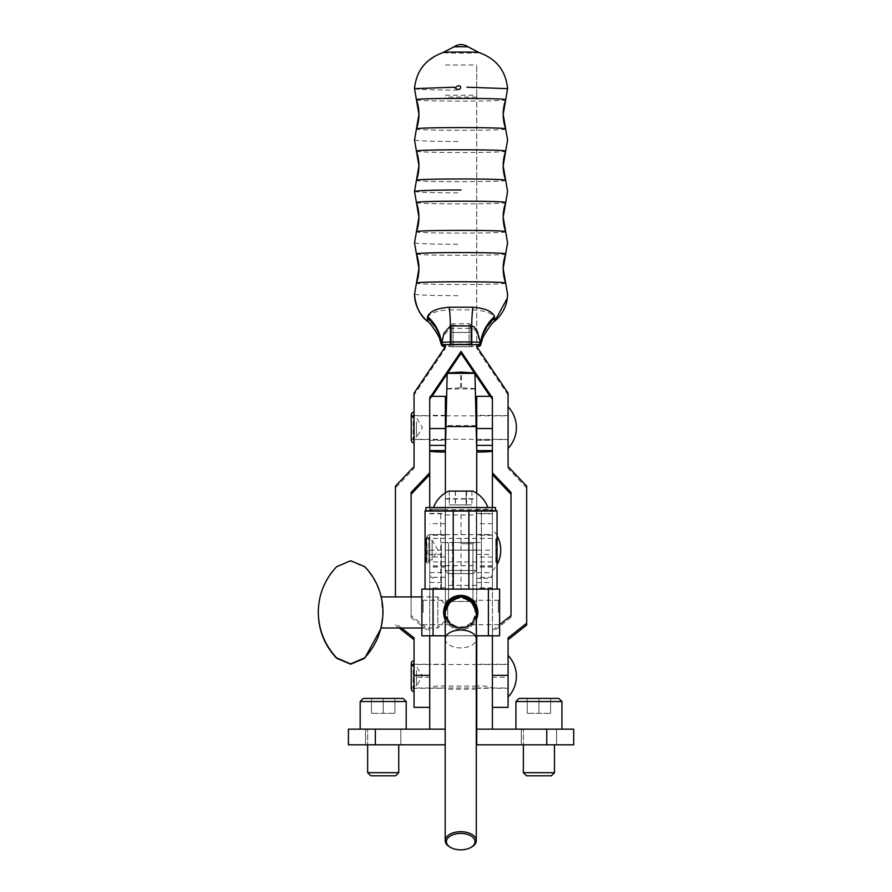 <?xml version="1.0" encoding="UTF-8"?>
<svg xmlns="http://www.w3.org/2000/svg" width="892" height="892" viewBox="0 0 892 892"><rect width="100%" height="100%" fill="white"/><g stroke="black" fill="none" stroke-linecap="round" stroke-linejoin="round"><path stroke-width="0.67" stroke-dasharray="4.46 3.34" d="M490.087 396.338L492.395 399.772L492.395 396.338L492.395 534.732L476.729 534.732L476.729 396.338M476.729 440.325L492.395 440.325M492.395 534.732L492.395 582.509L492.395 509.209L476.729 509.209L476.729 582.509L476.729 534.732M476.729 554.445L492.395 554.445M492.395 535.289L492.395 567.089L492.395 535.289M476.729 535.289L476.729 567.089L476.729 535.289M492.395 415.382L492.395 439.834L492.395 415.382M476.729 415.382L476.729 439.834L476.729 415.382M429.721 507.526L429.721 509.6A15.666 1.082 0 0 0 445.387 510.681L476.729 510.681A15.666 1.082 -0 0 0 492.395 509.6L445.387 509.6L445.387 450.973M492.395 509.6L492.395 507.526M475.302 388.644L461.588 387.719L446.814 388.644M476.729 450.973L476.729 509.6M445.387 396.338L445.387 509.6M429.721 509.6L429.721 396.338L429.721 399.772L432.029 396.338M445.387 535.289L445.387 567.089L445.387 535.289M429.721 535.289L429.721 567.089L429.721 535.289M429.721 440.325L445.387 440.325M445.387 534.732L429.721 534.732L429.721 565.584L429.721 534.732A2.821 2.821 -90 0 0 426.9 537.542A2.821 2.821 -90 0 0 429.721 540.362L429.721 635.818M429.721 554.445L445.387 554.445M445.387 415.382L445.387 439.834L445.387 415.382M429.721 415.382L429.721 439.834L429.721 415.382M508.072 439.589L508.072 415.594L508.072 439.589L492.395 439.589L492.395 415.594L492.395 439.589M508.072 688.245L508.072 664.261L508.072 688.245L492.395 688.256L492.395 664.261L492.395 688.256L492.395 664.261L492.395 688.256L476.729 688.256L476.729 664.261L508.072 664.261M414.044 439.589L414.044 415.594L414.044 439.589L429.721 439.589L429.721 415.594L429.721 439.589M447.171 373.871L447.951 372.711M429.721 474.667L429.721 399.772M411.112 492.395L411.112 617.454L411.112 615.614L429.721 630.298L429.721 632.138L411.112 617.454M411.112 596.926L411.112 615.614M395.435 486.14L395.435 596.926M414.044 466.561L414.044 468.412L395.435 487.991M414.044 393.138L414.044 468.412M445.387 346.631L445.387 348.482L414.044 394.989M445.387 344.658L445.387 348.482M511.005 492.395L511.005 617.454L492.395 632.138L492.395 630.298L492.395 707.356L492.395 677.184L508.072 677.184L508.072 707.356M445.387 95.188L476.729 95.188L476.729 65.004L476.729 97.027L445.387 97.027M474.165 372.711L474.945 373.871M492.395 399.772L492.395 472.816M511.005 617.454L511.005 615.614M492.395 630.298L499.598 624.612M492.395 632.138L492.395 677.184M508.072 677.184L508.072 637.88M526.681 625.047L526.681 486.14M526.681 487.991L508.072 468.412L508.072 466.561M508.072 468.412L508.072 393.138M508.072 394.989L476.729 348.482L476.729 346.631M476.729 348.482L476.729 97.027M476.729 95.188L476.729 344.658M401.545 628.024L395.435 623.196M395.435 625.047L399.203 628.024M414.044 707.356L414.044 637.88M429.721 632.138L429.721 630.298M414.044 688.245L414.044 664.261L414.044 688.256L429.721 688.256L429.721 664.261L429.721 688.256L429.721 664.261L445.387 664.261L445.387 688.256L445.387 664.261M445.387 608.556L445.387 513.424L445.387 570.512L476.729 570.512L476.729 744.82L546.751 744.82L546.751 729.143L573.69 729.143L573.69 744.82L546.751 744.82M492.395 570.512L492.395 689.193C491.615 686.595 486.385 685.558 476.729 686.071L476.729 578.317L487.467 578.317C491.258 578.451 492.897 575.842 492.395 570.512L492.395 513.424L492.395 588.843L492.395 572.631L492.395 588.608L476.729 588.608L476.729 572.631L476.729 588.843L476.729 513.424L476.729 570.512M521.296 744.82L521.296 729.143L556.552 729.143L521.296 729.143L556.552 729.143L521.296 729.143L521.296 744.82L556.552 744.82L521.296 744.82M476.729 588.608L476.729 635.818M492.395 635.818L492.395 588.608M476.729 664.261L476.729 688.256M476.729 534.486L476.729 565.829L476.729 534.486L492.395 534.486L492.395 565.829L492.395 534.486M375.354 744.82L348.426 744.82L348.426 729.143L375.354 729.143L375.354 744.82L445.186 744.82M365.564 744.82L365.564 729.143L400.82 729.143L365.564 729.143L400.82 729.143L365.564 729.143L365.564 744.82L400.82 744.82L365.564 744.82M546.751 729.143L492.395 729.143L492.395 689.193M476.729 578.317L487.467 578.317M476.729 686.071L445.387 686.071C435.597 685.58 430.379 686.617 429.721 689.193L429.721 570.512C429.219 575.842 430.858 578.451 434.638 578.317M476.729 729.143L492.395 729.143M414.044 664.261L429.721 664.261L429.721 688.256L445.387 688.256M476.283 689.193L445.387 689.193L445.387 570.512M445.186 729.143L445.387 744.82L445.387 729.143L375.354 729.143M429.721 570.512L429.721 536.694L429.721 563.621L429.721 540.362L432.163 540.362L432.163 559.953L432.163 540.362L438.05 550.152L432.163 559.953L429.721 559.953L426.9 562.763L426.9 557.879C428.561 542.949 423.432 531.153 429.721 540.362L426.9 537.542L426.9 562.64L429.721 565.584M445.387 689.193L445.387 609.972M429.721 729.143L429.721 689.193M429.721 534.486L429.721 565.829L429.721 534.486L445.387 534.486L445.387 565.829L445.387 534.486M508.072 427.591L508.072 448.408L508.072 427.591M416.497 421.838L416.497 437.392L416.497 421.838M414.044 427.591L414.044 414.122L414.044 441.061L414.044 417.802L414.044 437.392L414.044 427.591L413.186 427.591L414.044 427.591L414.044 415.839L414.044 427.591L413.186 427.591L414.044 427.591L414.044 439.343L414.044 427.591M414.044 412.171L414.044 443.023L414.044 412.171M411.234 414.981A2.821 2.821 -90 0 0 414.044 417.802L416.497 417.802L422.373 427.591L416.497 437.392L414.044 437.392L411.234 440.202L411.234 416.731M508.072 676.259L508.072 655.442L508.072 676.259M416.497 670.494L416.497 686.048L416.497 670.494M414.044 676.259L414.044 662.789L414.044 689.728L414.044 666.458L414.044 686.048L414.044 676.259L413.186 676.259L414.044 676.259L414.044 664.507L414.044 676.259L413.186 676.259L414.044 676.259L414.044 688.011L414.044 676.259M414.044 660.827L414.044 691.679L414.044 660.827M411.234 663.648A2.821 2.821 -90 0 0 414.044 666.458L416.497 666.458L422.373 676.259L416.497 686.048L414.044 686.048L411.234 688.869L411.234 665.399M492.395 550.152L492.395 570.969L492.395 529.346L492.395 550.152L476.729 550.152C476.729 570.211 476.729 570.211 476.729 550.152C476.729 570.211 476.729 570.211 476.729 550.152L476.729 549.204M414.535 294.237C417.3 295.118 432.81 295.609 461.053 295.698M505.675 283.132C508.384 284.938 413.866 284.949 416.441 283.132M441.049 343.766L441.261 344.256A11.797 0.847 -177.9 0 1 441.373 344.145A44.076 40.987 -161.2 0 0 427.569 317.608C429.788 313.17 437.013 310.583 449.245 309.858A44.076 12.02 -89.5 0 1 450.371 328.345L450.371 344.368A39.181 1.227 180 0 0 471.745 344.368L480.309 344.089L477.175 333.106L474.076 329.126L471.745 328.345A39.17 1.227 -0 0 1 461.053 328.39L450.371 328.345L443.948 335.336L441.808 344.089L450.371 344.368A2.453 0.669 -89.5 0 0 451.017 346.743L451.017 346.743A2.453 0.669 -89.5 0 0 451.04 346.743L471.099 346.743A36.728 1.148 0 0 1 451.04 346.743M451.263 324.811L451.263 342.372L453.047 342.294A29.38 0.925 0 0 1 469.069 342.294L470.853 342.372L470.853 344L469.069 344.067A29.38 0.925 0 0 1 453.047 344.067L451.263 344L451.742 323.986L469.069 323.64L470.853 324.811L470.853 332.493L470.363 325.725L453.047 325.435L451.263 326.461M453.047 323.64L453.047 342.294A2.453 0.669 -90.5 0 1 452.4 344.669A2.453 0.669 -90.5 0 1 452.378 344.669L448.81 344.814L448.81 346.442L452.378 346.598A31.833 1.004 180 0 0 469.738 346.598L473.295 346.442L473.295 344.814A2.453 2.442 -0 0 1 470.853 342.372L470.853 324.811M470.853 326.461L470.853 344A2.453 2.442 180 0 0 473.295 346.442M448.81 346.442A2.453 2.442 -0 0 0 451.263 344L451.263 342.372A2.453 2.442 180 0 1 448.81 344.814M480.52 345.237A2.453 2.442 34.3 0 0 480.855 344.256L481.067 343.766M478.982 346.364A2.453 2.42 78.2 0 0 480.732 344.145A11.797 0.847 177.9 0 1 480.855 344.256A44.076 40.976 -175.7 0 1 494.859 318.946L494.703 321.276M427.413 321.276L427.257 318.946A44.076 40.976 175.7 0 1 441.261 344.256A2.453 2.442 -34.3 0 0 441.596 345.237M443.803 346.486A2.453 2.375 97.5 0 1 441.808 344.089A25.623 0.624 179.3 0 0 441.373 344.145A2.453 2.42 -78.2 0 0 443.134 346.364M449.245 309.858L472.872 309.858C485.092 310.583 492.317 313.17 494.536 317.608A44.076 40.987 161.2 0 0 480.732 344.145A25.623 0.624 -179.3 0 0 480.309 344.089A2.453 2.375 -97.5 0 1 478.313 346.486M494.536 317.608L494.859 318.946M427.257 318.946L427.569 317.608M416.441 253.941C413.866 255.759 508.384 255.748 505.675 253.941M414.535 242.847C417.3 243.728 432.81 244.218 461.053 244.308M505.675 231.742C508.384 233.548 413.866 233.548 416.441 231.742M416.441 202.551C413.866 204.357 508.384 204.357 505.675 202.551M414.535 191.445C417.3 192.338 432.81 192.817 461.053 192.906M505.675 180.34C508.384 182.146 413.866 182.158 416.441 180.34M416.441 151.161C413.866 152.967 508.384 152.967 505.675 151.161M414.535 140.055C417.3 140.936 432.81 141.427 461.053 141.516M505.675 128.95C508.384 130.756 413.866 130.756 416.441 128.95M414.602 86.602L418.069 73.668L423.51 65.529L428.16 60.968L437.883 54.769L443.134 52.572M478.982 52.572L479.049 52.617C497.167 59.775 506.678 71.784 507.581 88.654M479.071 52.561C480.097 53.286 442.019 53.286 443.034 52.561A44.076 44.054 180 0 0 453.95 46.886L468.166 46.886A44.076 44.054 180 0 0 479.071 52.561M416.441 99.759C413.866 101.576 508.384 101.565 505.675 99.759M426.309 542.057L425.06 542.057L426.309 542.08L426.309 543.328L426.309 538.768L426.309 562.105L426.309 541.366L426.309 543.328L425.06 543.328L425.06 538.768L425.06 562.105L425.06 538.79L425.06 561.67L425.06 539.181L425.06 561.648L425.06 541.377L425.06 542.291L426.309 542.303L426.309 539.181L425.06 539.181L426.309 539.181L426.309 559.351L425.06 559.362L426.309 559.362L426.309 561.648L425.06 561.648L426.309 561.67L426.309 539.281L425.06 539.281L426.309 539.281L426.309 548.056L425.06 548.056L426.309 548.056L426.309 539.27L425.06 539.27L426.309 539.27L426.309 561.67L425.06 561.659L426.309 561.659L426.309 550.71L425.06 550.71L426.309 550.71L426.309 561.67L425.06 561.659M426.309 548.245L425.06 548.245L426.309 548.245M426.309 550.732L425.06 550.732L425.06 551.524L426.309 551.524L426.309 550.732L425.06 550.732L426.309 550.732M426.309 559.507L426.309 538.891L426.309 559.529L425.06 559.507L425.06 538.891L425.06 559.529L426.309 559.529M426.309 557.556L425.06 557.556L426.309 557.556M426.309 558.258L425.06 558.258M425.06 542.08L425.06 543.328L426.309 543.328L426.309 549.416L425.06 549.405L426.309 549.416L426.309 561.648L426.309 559.351L425.06 559.351L426.309 559.351L426.309 544.354L425.06 544.365L426.309 544.365L426.309 539.192L425.06 539.192L426.309 539.192L426.309 559.362L425.06 559.351L426.309 559.351L426.309 561.637L425.06 561.637L426.309 561.648L426.309 541.377L425.06 541.366L426.309 541.377L425.06 541.366L426.309 541.377L426.309 542.291L425.06 542.291M426.309 540.151L425.06 540.151M426.309 540.039L425.06 540.039M426.309 549.182L425.06 549.182M426.309 550.855L425.06 550.855M426.309 560.733L425.06 560.733M426.309 550.409L425.06 550.409L425.06 562.094L425.06 550.431L426.309 550.409L426.309 541.266L426.309 553.218L426.309 550.498L425.06 550.498L426.309 550.498L426.309 538.779L426.309 562.094L426.309 550.431L425.06 550.431M426.309 553.018L425.06 553.018L426.309 553.018M426.309 542.514L426.309 541.466L425.06 541.466L425.06 542.514L426.309 542.514M426.309 544.399L425.06 544.399L426.309 544.399M426.309 538.891L426.309 539.504L425.06 538.891M426.309 557.154L425.06 557.154M426.309 558.805L425.06 558.805M426.309 560.187L425.06 560.187M426.309 540.808L425.06 540.808M426.309 542.314L425.06 542.314M426.309 561.659L426.309 544.365L425.06 544.354L426.309 544.354L426.309 542.303M426.309 559.373L425.06 559.373L426.309 559.373M426.309 553.218L425.06 553.218L426.309 553.23M426.309 561.648L425.06 561.648M426.309 559.05L425.06 559.05L426.309 559.05M426.309 543.328L425.06 543.328L426.309 543.328M426.309 540.128L425.06 540.128M426.309 553.241L425.06 553.241M426.309 558.47L425.06 558.47M426.309 542.091L425.06 542.091M495.807 561.648L495.807 538.813L495.807 562.15L495.807 541.411L495.807 542.113L497.056 542.113L497.056 541.411L497.056 543.362L497.056 538.813L497.056 562.15L497.056 538.801L497.056 562.072L497.056 538.801L497.056 561.67L497.056 541.388L497.056 542.113L495.807 542.102L495.807 543.362L497.056 543.362L495.807 543.362L495.807 540.139L497.056 540.184L495.807 540.139L495.807 562.072L495.807 538.846L495.807 561.659L497.056 561.659L495.807 561.67L497.056 561.637L495.807 561.637L495.807 539.247L497.056 539.247L495.807 539.247L495.807 548.034L497.056 548.034L495.807 548.034L495.807 539.247L497.056 539.259L495.807 539.247L495.807 561.648L497.056 561.648L495.807 561.648L495.807 550.687L497.056 550.676L495.807 550.687L495.807 561.648L497.056 561.648M495.807 548.279L497.056 548.279M495.807 550.765L497.056 550.765L495.807 550.765M495.807 557.589L497.056 557.589L495.807 557.589M495.807 562.15L495.807 550.487L497.056 550.487L497.056 562.15L497.056 550.487L495.807 550.487L495.807 538.801L495.807 562.15L497.056 562.15L495.807 562.15M495.807 558.303L497.056 558.303M495.807 540.084L497.056 540.084M495.807 549.227L497.056 549.227M495.807 549.45L497.056 549.45M495.807 550.899L497.056 550.899M495.807 560.767L497.056 560.767M495.807 561.414L495.807 562.072L497.056 562.072L497.056 561.414L495.807 561.414M495.807 550.364L497.056 550.364L495.807 550.364M495.807 552.984L497.056 552.984L495.807 552.973M495.807 544.365L497.056 544.365L495.807 544.365L497.056 544.354L495.807 544.365L495.807 539.192L497.056 539.192L495.807 539.192L495.807 559.362L497.056 559.362L495.807 559.362L495.807 544.354M495.807 557.11L497.056 557.11M495.807 558.771L497.056 558.771L497.056 559.496L495.807 559.496L497.056 559.496M495.807 560.143L497.056 560.143M495.807 539.459L497.056 539.459M495.807 540.775L497.056 540.775M495.807 542.47L497.056 542.47M495.807 542.314L497.056 542.314L495.807 542.325L495.807 539.192L497.056 539.203L495.807 539.203L495.807 559.384L497.056 559.384L495.807 559.384L495.807 544.376L497.056 544.376L495.807 544.376L495.807 542.325L497.056 542.314L495.807 542.325M495.807 559.362L497.056 559.362M495.807 553.207L497.056 553.207L495.807 553.207M495.807 559.384L497.056 559.373L495.807 559.384L495.807 561.67L495.807 559.373L497.056 559.384M495.807 561.67L497.056 561.659M495.807 559.061L497.056 559.061L495.807 559.072M495.807 543.328L497.056 543.328L495.807 543.328M495.807 541.388L497.056 541.388L495.807 541.411L497.056 541.388L495.807 541.411L495.807 542.102L497.056 542.102L497.056 541.388L497.056 542.102M495.807 549.439L497.056 549.439M495.807 553.263L497.056 553.263M495.807 558.481L497.056 558.481M495.807 538.835L497.056 538.801L495.807 538.835M495.807 557.31L495.807 550.487L495.807 559.663L495.807 557.31L497.056 557.31M445.387 549.204L445.387 550.119C445.387 530.104 445.387 530.104 445.387 550.152C445.387 530.104 445.387 530.104 445.387 550.152C445.387 570.211 445.387 570.211 445.387 550.152C445.387 570.211 445.387 570.211 445.387 550.152L476.729 550.152L428.862 550.152L429.721 550.152L429.721 538.4L429.721 550.152L428.862 550.152L429.721 550.152L429.721 561.904L429.721 550.152M495.116 589.121L497.056 589.233L497.056 510.77M425.06 510.77L425.06 589.233L427.246 589.121M481.379 510.77L481.379 589.121L468.891 589.121L468.891 510.77L481.379 510.77L440.737 510.882L468.891 510.77M453.225 510.77L453.225 589.121L440.737 589.233L481.379 589.233L481.379 510.882M461.053 589.244L461.053 510.893M440.737 589.233L440.737 510.882M440.737 589.121L440.737 510.77M497.056 510.882L476.729 510.893L476.729 589.244L497.056 589.233M445.387 601.219L445.387 498.684L445.387 510.915L476.729 510.915L476.729 498.684L476.729 601.219L445.387 601.52L445.387 510.893L425.06 510.882M425.06 589.233L445.387 589.244M476.729 589.244L445.387 589.266M476.729 589.266L476.729 601.219M523.37 772.684L554.467 772.684L523.37 772.684L554.467 772.684L551.356 775.795L526.481 775.795L551.356 775.795L526.481 775.795L523.37 772.684L523.37 729.143L554.467 729.143L523.37 729.143L554.467 729.143L523.37 729.143L523.37 744.82M554.467 744.82L554.467 772.684M561.938 701.536L515.91 701.536L561.938 701.536L515.91 701.536L519.021 698.425L558.827 698.425L519.021 698.425L558.827 698.425L561.938 701.536L561.938 729.143L515.91 729.143L561.938 729.143M527.228 698.425L550.609 698.425L527.228 698.425L527.228 713.344L550.609 713.344L527.228 713.344L550.609 713.344L527.228 713.344L527.228 698.425L538.924 698.425L538.924 713.344L538.924 698.425L550.609 698.425L550.609 713.344L550.609 698.425L527.228 698.425L527.228 713.344L527.228 698.425M538.924 698.425L538.924 713.344L538.924 698.425M550.609 698.425L550.609 713.344L550.609 698.425M367.649 772.684L398.746 772.684L367.649 772.684L398.746 772.684L395.635 775.795L370.76 775.795L395.635 775.795L370.76 775.795L367.649 772.684L367.649 729.143L398.746 729.143L367.649 729.143L398.746 729.143L367.649 729.143L367.649 744.82M398.746 744.82L398.746 772.684M406.206 701.536L360.178 701.536L406.206 701.536L360.178 701.536L363.289 698.425L403.095 698.425L363.289 698.425L403.095 698.425L406.206 701.536L406.206 729.143L360.178 729.143L406.206 729.143M371.496 698.425L394.888 698.425L371.496 698.425L371.496 713.344L394.888 713.344L371.496 713.344L394.888 713.344L371.496 713.344L371.496 698.425L383.192 698.425L383.192 713.344L383.192 698.425L394.888 698.425L394.888 713.344L394.888 698.425L371.496 698.425L371.496 713.344L371.496 698.425M383.192 698.425L383.192 713.344L383.192 698.425M394.888 698.425L394.888 713.344L394.888 698.425M423.109 612.481L423.109 600.283L423.109 612.481M421.86 612.469L421.86 625.905L421.86 612.469M447.327 604.598L447.673 604.04L447.327 604.598A15.543 15.543 -0 0 0 445.186 612.481L445.186 620.676L445.186 604.263L444.874 612.536L450.516 624.656L445.075 615.001M444.885 613.239L444.874 612.559A15.855 15.855 -0 0 0 460.729 628.414A15.855 15.855 -0 0 0 476.596 612.536L476.573 613.239M441.328 589.121L452.523 589.121L452.523 542.47L441.328 542.481L441.328 589.166L452.523 589.177L421.86 589.121M445.186 620.676L437.849 628.024L421.86 628.024L421.86 596.926L437.849 596.926L437.849 628.024L437.849 596.926L445.186 604.263M498.36 612.481L498.36 600.283L498.36 612.481M499.598 612.481L499.598 599.034L499.598 612.481M476.395 615.001L470.954 624.656L476.596 612.559M499.598 589.121L499.598 635.818M476.551 611.466A15.855 15.855 -0 0 0 476.395 610.05M445.186 609.437A15.855 15.855 -0 0 0 444.874 612.559M460.729 595.455A17.104 17.104 180 0 1 475.548 621.111A17.104 17.104 180 0 1 445.922 621.111A17.104 17.104 180 0 1 460.729 595.455M476.283 615.625A15.855 15.855 180 0 1 460.729 628.369C468.255 626.764 472.314 624.857 472.927 622.661C472.314 624.891 468.255 626.797 460.729 628.414L448.542 622.694L460.729 628.403C468.255 626.797 472.314 624.891 472.927 622.694C472.314 624.857 468.255 626.764 460.729 628.381L448.542 622.661L460.729 628.369A15.855 15.855 180 0 1 445.186 615.625M488.403 635.818L488.403 589.177L468.947 589.177L480.141 589.166L468.947 589.121L468.947 542.47L452.523 542.47M476.283 635.818L445.186 635.818M468.947 589.177L468.947 542.526L452.523 542.526L452.523 589.177M445.186 619.628A17.104 17.104 -0 0 0 476.283 619.628M445.186 635.762L476.283 635.762M460.729 543.741L472.927 543.73L460.729 543.741M460.729 542.481L474.165 542.481L460.729 542.514M468.947 542.526L480.141 542.526L468.947 542.47M441.328 589.166L441.328 542.526L452.523 542.526M460.729 543.763L472.927 543.763L460.729 543.763M460.729 635.818L472.927 635.806L460.729 635.818M460.729 635.784L472.927 635.773L460.729 635.784M488.403 589.177L499.598 589.166M447.673 620.91L447.673 604.04L447.673 620.91M476.283 612.469C476.361 620.843 471.177 626.028 460.729 628.024A15.543 15.543 -0 0 0 460.774 628.024A15.543 15.543 -0 0 1 460.729 628.024A15.543 15.543 -0 0 0 460.729 628.024C450.282 626.028 445.108 620.843 445.186 612.469L445.186 612.469A15.543 15.543 -0 0 0 447.327 620.353L447.327 620.364M447.673 618.435A14.305 14.305 -0 0 0 469.549 623.865A14.305 14.305 -0 0 0 469.549 601.331A14.305 14.305 -0 0 0 447.673 606.761M447.673 604.163A15.543 15.543 180 0 1 476.283 612.592A15.543 15.543 180 0 1 447.673 621.033M449.646 846.887A15.543 8.92 180 0 0 471.823 846.887M462.837 627.879A15.543 15.543 -0 0 0 466.059 627.076A15.543 15.543 -0 0 1 462.837 627.879M468.601 625.883A15.543 15.543 -0 0 0 471.244 623.932A15.543 15.543 -0 0 1 468.601 625.883M473.585 621.222A15.543 15.543 -0 0 0 474.99 618.669A15.543 15.543 -0 0 1 473.585 621.222M475.67 616.785A15.543 15.543 -0 0 0 476.194 614.131A15.543 15.543 -0 0 1 475.67 616.785M445.275 614.131A15.543 15.543 -0 0 0 445.799 616.785A15.543 15.543 -0 0 1 445.275 614.131M446.468 618.669A15.543 15.543 -0 0 0 447.884 621.222A15.543 15.543 -0 0 1 446.468 618.669M450.226 623.932A15.543 15.543 -0 0 0 452.857 625.883A15.543 15.543 -0 0 1 450.226 623.932M455.411 627.076A15.543 15.543 -0 0 0 458.622 627.879A15.543 15.543 -0 0 1 455.411 627.076M381.263 628.024L382.991 613.083C382.612 595.243 376.513 579.923 364.661 567.134L350.645 561.046L336.63 567.044C324.655 580.034 318.544 595.31 318.31 612.86M382.891 615.502L381.129 596.938L382.991 613.083L381.129 628.001M466.148 504.928L449.267 504.917L471.89 504.917L466.148 504.928L466.148 491.124L471.89 491.113L449.267 491.113L466.148 491.124M455.433 491.124L455.433 504.928M449.267 491.113L449.267 504.917L471.89 504.95L449.267 504.95L449.267 491.146L466.148 491.146L466.148 504.961M455.31 491.113L455.31 504.917L455.31 491.146L449.267 491.146M466.594 491.113L466.594 504.917L466.594 491.146L455.31 491.146M471.89 491.113L471.89 504.917L471.89 491.146L466.594 491.146M487.913 507.537L433.557 507.537L487.913 507.57A28.89 28.89 0 0 0 487.902 507.526A28.89 28.89 0 0 0 472.86 491.146L448.609 491.146L472.86 491.146M448.609 491.113L472.86 491.113M495.562 510.77L495.562 511.395L425.908 511.417L425.908 507.57L495.562 507.537L425.908 507.57L495.562 507.57L495.562 511.417L425.908 511.417L425.908 510.77M445.186 511.395L476.283 511.395L445.186 511.395L476.283 511.417L445.186 511.417L445.186 570.479L476.283 570.479L445.186 570.501L476.283 570.501L445.186 570.501L445.186 511.417M448.297 573.578L473.173 573.578L448.297 573.578L445.186 570.479L448.297 573.612L473.173 573.612L448.297 573.612M455.433 491.146L455.433 504.961M466.148 491.146L471.89 491.146M492.395 513.77L476.729 513.77M476.729 493.276L476.729 510.681M461.588 387.719L461.209 372.087M460.528 387.719L460.908 372.087M445.387 492.863L445.387 510.681M445.387 509.22L429.721 509.22L445.387 509.209M429.721 513.77L445.387 513.77M446.814 388.979L475.302 388.979M476.116 425.517L446 425.517M429.721 677.184L414.044 677.184M429.721 588.608L445.387 588.608M445.387 577.269L429.721 577.269M492.395 577.269L476.729 577.269M445.387 686.071L445.387 578.317M492.395 587.817L476.729 587.817M492.395 557.043L476.729 557.043M492.395 523.682L476.729 523.682M492.395 566.074L476.729 566.074M445.387 587.817L429.721 587.817M445.387 557.043L429.721 557.043M445.387 523.682L429.721 523.682M445.387 566.074L429.721 566.074M471.099 346.743L471.076 346.743A2.453 0.669 89.5 0 0 471.099 346.743A2.453 0.669 89.5 0 0 471.745 344.368L471.745 328.345A44.076 12.02 -90.5 0 1 472.872 309.858M473.295 344.814L469.738 344.669A2.453 0.669 -89.5 0 1 469.716 344.669A2.453 0.669 -89.5 0 1 469.069 342.294L469.069 323.64M452.378 346.598A2.453 0.669 -89.5 0 0 453.047 344.067L453.047 325.435M469.738 346.598A2.453 0.669 -90.5 0 1 469.069 344.067L469.069 325.435M414.535 88.654C416.776 89.49 430.936 89.969 457.027 90.114M470.853 332.471L451.263 332.471L470.853 332.493M426.309 554.768L425.06 554.768M426.309 544.488L425.06 544.488M426.309 538.768L425.06 538.768L426.309 538.779M426.309 544.176L425.06 544.176M426.309 554.991L425.06 554.991M426.309 560.031L425.06 560.031M426.309 562.105L425.06 562.105L426.309 562.105M426.309 561.458L425.06 561.458M426.309 559.195L425.06 559.195M426.309 550.464L425.06 550.453M426.309 541.957L425.06 541.957M426.309 550.375L425.06 550.375M426.309 544.934L425.06 544.934M426.309 553.085L425.06 553.085M426.309 545.101L425.06 545.101M426.309 557.255L425.06 557.255M426.309 543.585L425.06 543.585M426.309 543.629L425.06 543.629M426.309 562.094L425.06 562.094L426.309 562.094M426.309 559.607L425.06 559.607L426.309 559.607M426.309 557.199L425.06 557.199M495.807 559.552L497.056 559.552L495.807 559.552M495.807 554.813L497.056 554.813M495.807 551.568L497.056 551.568M495.807 544.533L497.056 544.533M495.807 544.22L497.056 544.22M495.807 555.036L497.056 555.036M495.807 560.076L497.056 560.076M495.807 559.139L497.056 559.139M495.807 550.42L497.056 550.42M495.807 541.901L497.056 541.901M495.807 541.422L497.056 541.422L495.807 541.422M495.807 550.331L497.056 550.331M495.807 544.956L497.056 544.956M495.807 553.096L497.056 553.096M495.807 545.112L497.056 545.112M495.807 542.303L497.056 542.303M495.807 550.487L497.056 550.498M495.807 543.652L497.056 543.652L495.807 543.685M495.807 559.663L497.056 559.663L495.807 559.663M495.807 557.255L497.056 557.255M445.387 498.985L476.729 498.985M476.729 585.364L445.387 585.364M445.387 514.952L476.729 514.952M476.729 550.096L445.387 550.096M433.055 589.177L433.055 635.818M445.186 638.973A15.543 8.92 180 0 0 460.729 647.893A15.543 8.92 180 0 0 476.283 638.973M491.325 396.338L492.395 396.338M476.729 582.509L492.395 582.509M492.395 535.256L476.729 535.256M492.395 567.089L476.729 567.089M492.395 415.349L476.729 415.349M492.395 439.834L476.729 439.834M445.387 535.256L429.721 535.256M445.387 567.089L429.721 567.089M429.721 396.338L430.78 396.338M429.721 582.509L445.387 582.509M445.387 415.349L429.721 415.349M445.387 439.834L429.721 439.834M508.072 415.594L492.395 415.594M414.044 415.594L429.721 415.594M445.387 65.004L476.729 65.004M429.721 572.631L445.387 572.631M476.729 572.631L492.395 572.631M556.552 729.143L556.552 744.82L556.552 729.143M492.395 565.829L476.729 565.829M400.82 729.143L400.82 744.82L400.82 729.143M476.729 588.843L492.395 588.843M476.729 513.424L492.395 513.424M429.721 588.843L445.387 588.843M429.721 513.424L445.387 513.424M445.387 565.829L429.721 565.829M445.666 439.343L476.451 439.343M476.729 439.343L508.072 439.343M446.223 415.839L475.893 415.839M476.729 415.839L508.072 415.839M414.044 414.122L413.186 414.981L413.186 427.591L413.186 414.981L414.044 415.839L445.387 415.839M413.186 416.943L414.044 417.802L413.186 416.988M414.044 441.061L413.186 440.202L413.186 427.591L413.186 440.202L414.044 439.343L445.387 439.343M414.044 662.789L413.186 663.648L413.186 688.869L414.044 688.011L476.283 688.011M476.729 688.011L508.072 688.011M414.044 689.728L413.186 688.869L413.186 663.648L414.044 664.507L476.283 664.507M476.729 664.507L508.072 664.507M413.186 665.599L414.044 666.458L413.186 665.644M492.395 538.4L429.721 538.4L428.862 537.542L429.721 536.694M492.395 561.904L429.721 561.904L428.862 562.763L428.862 537.542L428.862 562.763L429.721 563.621M492.395 570.969A30.183 30.183 0 0 0 497.056 564.58M497.056 535.724A30.183 30.183 0 0 0 492.395 529.346M452.4 344.669L449.267 344.758L451.263 342.372M470.853 342.372L472.849 344.758L469.716 344.669M507.581 294.293L507.358 298.073M426.309 541.466L425.06 541.466M425.06 541.266L426.309 541.266M495.807 562.072L497.056 562.072M497.056 541.321L495.807 541.321M445.387 601.52L449.345 601.52M449.691 601.52L471.768 601.52M472.124 601.52L476.729 601.52M445.387 498.684L476.729 498.684M445.387 565.651L476.729 565.651M445.387 534.553L476.729 534.553M445.387 565.706L476.729 565.706M445.387 534.609L476.729 534.609M515.91 729.143L515.91 701.536M360.178 729.143L360.178 701.536M450.661 600.283L423.109 600.283L421.86 599.034M450.516 624.656L423.109 624.656L421.86 625.905M470.954 624.656L498.36 624.656L499.598 625.905M470.798 600.283L498.36 600.283L499.598 599.034M472.927 543.73L474.165 542.481L472.927 543.763L472.927 602.401L472.927 543.73M448.542 543.73L447.293 542.481L448.542 543.763L448.542 602.401L448.542 543.73M433.557 507.526A28.89 28.89 0 0 0 433.557 507.537A28.89 28.89 0 0 1 448.609 491.146M473.173 573.612L476.283 570.501L476.283 511.417L476.283 570.479L473.173 573.578"/><path stroke-width="1.34" d="M476.729 493.276L476.729 452.054A15.666 1.082 0 0 0 492.395 450.973L492.395 428.55L476.729 428.55L476.729 450.973L474.923 373.012L476.729 450.973M491.325 396.338L476.729 396.338L476.729 428.55M492.395 428.55L492.395 397.921L461.053 351.415L429.721 397.921L429.721 507.526M492.395 507.526L492.395 450.973M446.814 388.644L445.387 452.054L447.193 373.012L460.908 372.087L474.923 373.012L475.302 388.644M445.387 450.973L445.387 428.55L429.721 428.55M445.387 492.863L445.387 452.054A15.666 1.082 180 0 1 429.721 450.973M445.387 428.55L445.387 396.338L430.78 396.338M432.029 396.338L447.171 373.871M447.951 372.711L461.053 353.265L461.053 351.415M429.721 397.921L429.721 474.667L411.112 494.246M429.721 472.816L411.112 492.395L411.112 596.926M395.435 596.926L395.435 486.14L414.044 466.561L414.044 393.138L445.387 346.631L445.387 344.658M492.395 707.356L508.072 707.356L508.072 675.333L492.395 675.333M461.053 353.265L474.165 372.711M474.945 373.871L490.087 396.338M499.598 624.612L511.005 615.614L511.005 492.395L492.395 472.816L492.395 397.921M492.395 474.667L511.005 494.246M508.072 639.731L526.681 625.047L526.681 623.196L508.072 637.88L508.072 675.333M476.729 344.658L476.729 346.631L508.072 393.138L508.072 466.561L526.681 486.14L526.681 623.196M429.721 707.356L414.044 707.356L414.044 637.88L401.545 628.024M399.203 628.024L414.044 639.731M546.751 729.143L546.751 744.82L573.69 744.82L573.69 729.143L492.395 729.143L492.395 635.818M546.751 744.82L476.729 744.82L476.729 729.143L492.395 729.143M476.729 635.818L476.729 729.143M375.354 729.143L348.426 729.143L348.426 744.82L375.354 744.82L375.354 729.143L445.186 729.143M445.186 744.82L375.354 744.82M445.387 609.972L445.387 608.556M429.721 635.818L429.721 729.143M414.044 412.171A2.821 2.821 -90 0 0 411.234 414.981M414.044 660.827A2.821 2.821 -90 0 0 411.234 663.648M507.581 294.237C507.414 304.64 503.121 313.661 494.703 321.276L494.547 316.515C492.317 311.33 485.092 308.231 472.872 307.238L449.256 307.227C437.013 308.231 429.788 311.33 427.569 316.515L427.413 321.276C418.995 313.661 414.702 304.651 414.535 294.237L416.441 283.132C413.732 281.326 508.25 281.326 505.675 283.132L507.581 294.293M478.424 344.847A2.453 2.442 -34.3 0 0 480.855 342.684A11.797 1.583 177.9 0 0 480.732 342.472A25.623 2.23 -179.3 0 0 480.309 342.283L471.745 342.004A39.181 1.227 180 0 0 450.371 342.004L450.371 325.981L461.053 325.926A39.17 1.227 -0 0 1 471.745 325.981L474.076 326.818L477.175 330.943L480.309 342.283A2.453 2.375 -82.5 0 1 477.922 344.747A23.995 0.758 -0 0 1 478.324 344.803L478.424 346.408A2.453 2.442 34.3 0 0 480.52 345.237M478.324 344.803A2.453 2.42 101.8 0 0 480.732 342.472A44.076 39.939 163.7 0 1 494.536 316.515M441.596 345.237A2.453 2.442 -34.3 0 0 443.692 346.408L443.792 344.803A2.453 2.42 -101.8 0 1 441.373 342.472A25.623 2.23 179.3 0 1 441.808 342.283A2.453 2.375 82.5 0 0 444.183 344.747L451.04 344.524A2.453 0.669 89.5 0 1 450.371 342.004L441.808 342.283L443.948 333.24L450.371 325.981A44.076 12.02 -90.5 0 0 449.245 307.238M480.855 344.256L480.855 342.684A44.076 39.884 -176.3 0 1 494.859 318.087M478.424 346.408L478.324 346.453A2.453 2.42 78.2 0 0 478.803 346.408L480.442 345.349L482.293 339.729C481 338.96 493.109 320.696 494.703 321.298L507.358 298.073M478.313 346.486A2.453 2.375 -97.5 0 1 478.246 346.497L478.814 346.408A2.453 2.42 78.2 0 0 478.982 346.364M427.569 316.515A44.076 39.939 -163.7 0 1 441.373 342.472A11.797 1.583 -177.9 0 0 441.261 342.684A2.453 2.442 34.3 0 0 443.692 344.847M427.257 318.087A44.076 39.884 176.3 0 1 441.261 342.684L441.261 344.256M443.134 346.364A2.453 2.42 -78.2 0 0 443.792 346.453L443.692 346.408M414.535 294.237L414.535 294.293C415.705 306.647 419.998 315.657 427.413 321.298L427.413 321.298C429.007 320.696 441.116 338.96 439.823 339.729L441.674 345.349L444.183 346.52A2.453 2.375 97.5 0 1 443.803 346.486M505.664 253.975L505.664 253.964C508.25 252.135 413.732 252.135 416.441 253.941L416.452 253.975M414.535 242.892L416.441 253.964A44.076 44.054 180 0 1 418.928 268.537L414.535 242.892L416.441 231.742C413.732 229.935 508.25 229.924 505.675 231.742L507.581 242.791L505.675 253.919A44.076 44.054 180 0 0 503.177 268.537L507.581 242.892M505.664 202.584L505.664 202.562C508.25 200.733 413.732 200.745 416.441 202.551L416.452 202.584M461.053 189.985C432.81 190.074 417.3 190.565 414.535 191.445L416.441 180.34C413.732 178.534 508.25 178.534 505.675 180.34L507.581 191.401L505.675 202.529A44.076 44.054 180 0 0 503.177 217.146L507.581 191.501M505.664 180.318A44.076 44.054 180 0 1 505.675 151.161C508.25 149.343 413.732 149.354 416.441 151.161A44.076 44.054 180 0 1 416.452 180.318M414.535 191.401L418.928 165.745L414.535 140.1L416.441 128.95C413.732 127.143 508.25 127.143 505.675 128.95L507.581 139.999L505.675 151.138M507.581 140.1L503.177 165.745L507.581 191.401M505.664 128.916A44.076 44.054 180 0 1 505.675 99.759C508.25 97.953 413.732 97.953 416.441 99.759A44.076 44.054 180 0 1 416.452 128.916M453.593 87.215L414.535 88.654L414.602 86.602M505.675 99.737L507.581 88.654L466.94 87.204M443.056 52.617C441.941 51.847 480.119 51.847 479.049 52.617M414.535 139.999L418.928 114.354L414.535 88.709M507.581 88.709L503.177 114.354L507.581 139.999M427.246 589.121L495.116 589.121M497.056 589.121L497.056 510.77L488.805 510.759L425.06 510.77L425.06 589.121M468.891 510.759L468.891 589.11L453.225 589.121L453.225 510.759M554.467 772.684L523.37 772.684L526.481 775.795L551.356 775.795L554.467 772.684L554.467 744.82M515.91 701.536L561.938 701.536L558.827 698.425L519.021 698.425L515.91 701.536L515.91 729.143M561.938 701.536L561.938 729.143M398.746 772.684L367.649 772.684L370.76 775.795L395.635 775.795L398.746 772.684L398.746 744.82M360.178 701.536L406.206 701.536L403.095 698.425L363.289 698.425L360.178 701.536L360.178 729.143M406.206 701.536L406.206 729.143M445.075 615.001L444.885 613.239M445.186 615.625A15.855 15.855 180 0 1 444.874 612.503L450.661 600.283L445.186 609.426L445.186 612.469A15.543 15.543 -0 0 0 445.275 614.131A15.543 15.543 -0 0 1 460.729 596.926A15.543 15.543 -0 0 1 476.283 612.469L476.283 612.592M433.055 635.762L433.055 589.121L421.86 589.121L421.86 635.773L445.186 635.762M445.186 635.818L421.86 635.818L421.86 628.024L381.14 628.024L382.891 615.502M381.263 596.926L421.86 596.926L421.86 589.166M476.596 612.481L470.798 600.283L476.596 612.481M476.573 613.239L476.395 615.001M499.598 635.773L499.598 589.121L488.403 589.121L488.403 635.762L499.598 635.818L476.283 635.818M444.874 612.503A15.855 15.855 180 0 1 460.729 596.648A15.855 15.855 180 0 1 476.596 612.503A15.855 15.855 -0 0 0 476.551 611.466M476.395 610.05A15.855 15.855 -0 0 0 445.186 609.437M476.596 612.503A15.855 15.855 180 0 1 476.283 615.625M460.729 596.692C468.255 598.309 472.314 600.204 472.927 602.401L460.729 596.681L448.542 602.401L460.729 596.692M460.729 596.659C468.255 598.276 472.314 600.171 472.927 602.368L460.729 596.648L448.542 602.368L460.729 596.659M476.283 619.628A17.104 17.104 -0 0 0 460.729 595.399A17.104 17.104 -0 0 0 445.186 619.628M433.055 589.121L452.523 589.121M476.283 635.762L488.403 635.762M468.947 589.121L488.403 589.121M475.035 841.647A14.305 8.206 0 0 1 470.931 847.4A14.305 8.206 0 0 1 450.527 847.4A14.305 8.206 0 0 1 455.321 834.042A14.305 8.206 0 0 1 475.035 841.647M470.931 847.4L471.823 846.887A15.543 8.92 180 0 0 476.283 840.632A15.543 8.92 180 0 0 460.729 831.701A15.543 8.92 180 0 0 445.186 840.632A15.543 8.92 180 0 0 449.646 846.887L450.527 847.4M476.283 840.632L476.283 638.973A15.543 8.92 180 0 0 460.729 630.042A15.543 8.92 180 0 0 445.186 638.973L445.186 840.632M460.774 628.024A15.543 15.543 -0 0 0 462.837 627.879A15.543 15.543 -0 0 1 460.774 628.024M466.059 627.076A15.543 15.543 -0 0 0 468.601 625.883A15.543 15.543 -0 0 1 466.059 627.076M471.244 623.932A15.543 15.543 -0 0 0 472.693 622.404A15.543 15.543 -0 0 1 471.244 623.932M472.771 622.304A15.543 15.543 -0 0 0 473.585 621.222A15.543 15.543 -0 0 1 472.771 622.304M474.99 618.669A15.543 15.543 -0 0 0 475.67 616.785A15.543 15.543 -0 0 1 474.99 618.669M476.283 638.973L476.283 612.469A15.543 15.543 -0 0 1 476.194 614.131A15.543 15.543 -0 0 0 476.283 612.469L476.283 612.469A15.543 15.543 -0 0 0 460.729 596.926A15.543 15.543 -0 0 0 445.186 612.469L445.186 638.973M445.799 616.785A15.543 15.543 -0 0 0 446.468 618.669A15.543 15.543 -0 0 1 445.799 616.785M447.884 621.222A15.543 15.543 -0 0 0 448.687 622.304A15.543 15.543 -0 0 1 447.884 621.222M448.765 622.404A15.543 15.543 -0 0 0 450.226 623.932A15.543 15.543 -0 0 1 448.765 622.404M452.857 625.883A15.543 15.543 -0 0 0 455.411 627.076A15.543 15.543 -0 0 1 452.857 625.883M458.622 627.879A15.543 15.543 -0 0 0 460.696 628.024A15.543 15.543 -0 0 1 458.622 627.879M318.31 612.079C318.544 594.585 324.655 579.454 336.63 566.699L350.645 560.733L364.661 566.61C376.513 579.019 382.612 594.105 382.991 611.856C382.612 629.696 376.513 645.016 364.661 657.817L350.645 663.893L336.63 657.895C324.655 644.905 318.544 629.641 318.31 612.079L318.31 612.86C318.544 630.354 324.655 645.485 336.63 658.24L350.645 664.206L364.661 658.329L381.263 628.024M487.902 507.526A28.89 28.89 0 0 0 472.86 491.113L448.609 491.113A28.89 28.89 0 0 0 433.557 507.526M495.562 510.77L495.562 507.537L460.729 507.515L425.908 507.537L425.908 510.77M454.173 87.215C461.577 94.273 463.26 81.841 455.756 87.204M476.729 445.376L492.395 445.376M492.395 450.594L476.729 450.594M476.116 426.577L446 426.577M445.387 445.376L429.721 445.376M429.721 450.594L445.387 450.594M474.923 373.347L447.193 373.347M414.044 675.333L429.721 675.333M472.872 307.238A44.076 12.02 -89.5 0 0 471.745 325.981L471.745 342.004A2.453 0.669 -89.5 0 1 471.076 344.524L477.922 344.747M451.04 344.524A36.728 1.148 0 0 1 471.076 344.524M469.738 344.669A31.833 1.004 180 0 0 452.378 344.669M478.681 345.628A2.453 2.442 -0 0 0 481.067 343.766M441.049 343.766A2.453 2.442 -0 0 0 443.424 345.628M416.441 283.121L418.928 268.537A44.076 44.054 180 0 1 416.452 283.099L414.535 294.182M505.664 283.099A44.076 44.054 180 0 1 503.177 268.537L507.581 294.182M416.441 231.719L418.928 217.146L416.441 202.562A44.076 44.054 180 0 1 416.452 231.708L414.535 242.791M505.664 231.708A44.076 44.054 180 0 1 503.177 217.146L507.581 242.791M414.535 191.501L416.441 202.562L414.535 191.445M416.441 151.161L414.535 140.1M416.441 99.759L414.535 88.654M479.004 52.505L468.166 46.875L461.053 46.663L453.95 46.886L443.112 52.505M475.893 415.839L476.729 415.839M508.072 448.408A30.183 30.183 0 0 0 508.072 406.785M414.044 443.023L412.048 442.198L411.234 440.425L411.234 414.97L413.186 416.943M413.186 416.988L411.234 415.761M445.387 415.839L446.223 415.839M508.072 697.065A30.183 30.183 0 0 0 508.072 655.442M414.044 691.679L412.149 690.954L411.234 689.092L411.234 663.637L413.186 665.599M413.186 665.644L411.234 664.428M497.056 564.58A30.183 30.183 0 0 0 497.056 535.724M452.4 344.669L469.716 344.669M507.581 88.609C505.82 70.702 496.287 58.694 478.982 52.572M443.134 52.572C425.83 58.694 416.296 70.702 414.535 88.609M468.166 46.875A12.243 12.243 0 0 0 453.95 46.875M523.37 744.82L523.37 772.684M367.649 744.82L367.649 772.684"/></g></svg>
